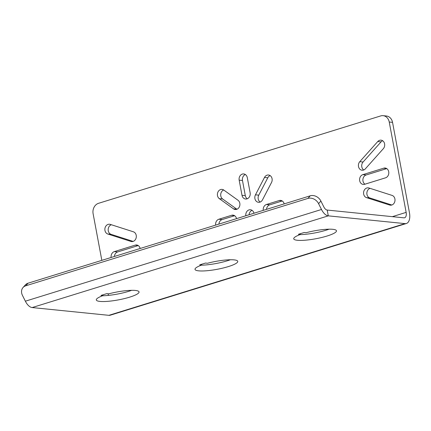 <?xml version="1.0" encoding="UTF-8"?>
<svg xmlns="http://www.w3.org/2000/svg" width="431" height="431" viewBox="0 0 431 431"><rect width="100%" height="100%" fill="white"/><g stroke="black" fill="none" stroke-linecap="round" stroke-linejoin="round"><path stroke-width="0.65" d="M406.39 223.49L110.261 315.201A11.976 6.26 72.8 0 1 108.887 315.33L32.163 307.556L328.293 215.85L327.21 210.064L403.928 217.833A5.991 3.13 72.8 0 0 404.617 217.768A5.991 3.13 72.8 0 0 406.147 212.381L389.236 122.027A8.555 7.122 -84.2 0 0 383.132 115.67L386.435 116.009A8.555 7.122 95.8 0 1 392.539 122.361L409.45 212.72A11.976 6.26 72.8 0 1 406.39 223.49A11.976 6.26 72.8 0 1 405.011 223.619L328.293 215.85A11.976 6.26 -107.2 0 1 321.494 209.482L318.579 203.658A8.555 6.955 -138.3 0 0 307.912 198.422L25.72 285.812A8.555 6.955 -138.3 0 0 23.032 287.52A8.555 6.955 -138.3 0 0 22.45 295.37L25.364 301.194L321.494 209.482M266.514 209.358A4.989 4.154 95.8 0 1 269.758 204.833L266.455 204.499L279.229 200.539A4.989 4.154 95.8 0 1 280.635 200.393A4.989 4.154 95.8 0 1 284.153 203.895M282.23 200.97L269.758 204.833M247.259 198.772A4.989 4.154 95.8 0 1 245.309 195.642L242.006 195.308A4.989 4.154 95.8 0 0 245.568 199.014A4.989 4.154 95.8 0 0 250.136 192.792L247.302 177.642A4.989 4.154 95.8 0 0 243.741 173.935A4.989 4.154 95.8 0 0 239.173 180.158L242.006 195.308M245.347 174.517A4.989 4.154 95.8 0 0 242.475 180.492L245.309 195.642M218.905 224.104A4.989 4.154 95.8 0 1 222.143 219.578L218.846 219.239A4.989 4.154 95.8 0 0 215.645 225.111M234.62 215.715L222.143 219.578M260.162 202.058A4.989 4.154 95.8 0 1 258.762 195.157L255.464 194.823A4.989 4.154 95.8 0 0 258.471 202.306A4.989 4.154 95.8 0 0 262.484 199.86L271.519 182.491A4.989 4.154 95.8 0 0 268.513 175.008A4.989 4.154 95.8 0 0 264.499 177.453L255.464 194.823M270.118 175.584A4.989 4.154 95.8 0 0 267.796 177.787L258.762 195.157M236.937 209.25A4.989 4.154 95.8 0 1 236.813 209.17L233.51 208.836L219.32 198.653A4.989 4.154 95.8 0 1 217.639 192.851A4.989 4.154 95.8 0 1 222.062 189.392A4.989 4.154 95.8 0 1 223.791 190.055L237.982 200.237A4.989 4.154 95.8 0 1 239.668 206.04A4.989 4.154 95.8 0 1 235.245 209.498A4.989 4.154 95.8 0 1 233.51 208.836M223.667 189.974A4.989 4.154 95.8 0 0 220.737 194.187A4.989 4.154 95.8 0 0 222.622 198.987L236.813 209.17M111.349 224.745A4.989 4.154 95.8 0 0 108.17 229.578A4.989 4.154 95.8 0 0 111.117 234.356L133.141 241.408M114.387 256.472A4.989 4.154 95.8 0 1 117.631 251.946L114.328 251.607L135.232 245.137A4.989 4.154 95.8 0 1 136.638 244.991A4.989 4.154 95.8 0 1 140.156 248.488M138.232 245.562L117.631 251.946M382.647 140.738A4.989 4.154 -84.2 0 0 381.052 141.88L363.08 162.018A4.989 4.154 -84.2 0 0 363.748 169.981M391.827 205.016L369.803 197.958L366.501 197.624A4.989 4.154 -84.2 0 1 363.645 191.957A4.989 4.154 -84.2 0 1 368.219 187.846A4.989 4.154 -84.2 0 1 368.931 187.991L392.065 195.399A4.989 4.154 -84.2 0 1 394.92 201.067A4.989 4.154 -84.2 0 1 390.346 205.183A4.989 4.154 -84.2 0 1 389.635 205.032L366.501 197.624M370.04 188.347A4.989 4.154 -84.2 0 0 366.856 193.185A4.989 4.154 -84.2 0 0 369.803 197.958M386.747 168.602L366.145 174.981A4.989 4.154 -84.2 0 0 362.934 179.215A4.989 4.154 -84.2 0 0 364.949 184.193M249.096 214.751A4.989 4.154 95.8 0 1 252.049 210.328M245.837 215.759A4.989 4.154 95.8 0 1 250.443 209.746A4.989 4.154 95.8 0 1 253.961 213.243M383.132 115.67A8.555 7.122 -84.2 0 0 380.724 115.917L98.532 203.313A8.555 7.122 -84.2 0 0 93.112 213.733L101.835 260.356M108.391 295.397L108.089 293.77M263.26 210.366A4.989 4.154 95.8 0 1 266.455 204.499M111.128 257.479A4.989 4.154 95.8 0 1 114.328 251.607M107.815 234.022L130.949 241.43A4.989 4.154 95.8 0 0 131.66 241.581A4.989 4.154 95.8 0 0 136.234 237.465A4.989 4.154 95.8 0 0 133.373 231.797L110.244 224.389A4.989 4.154 95.8 0 0 109.533 224.239A4.989 4.154 95.8 0 0 104.954 228.355A4.989 4.154 95.8 0 0 107.815 234.022L111.117 234.356M385.551 177.814L364.648 184.29A4.989 4.154 -84.2 0 1 363.241 184.43A4.989 4.154 -84.2 0 1 359.589 179.894A4.989 4.154 -84.2 0 1 362.843 174.647L383.746 168.171A4.989 4.154 -84.2 0 1 385.152 168.031A4.989 4.154 -84.2 0 1 388.805 172.567A4.989 4.154 -84.2 0 1 385.551 177.814M383.321 148.7L365.348 168.839A4.989 4.154 -84.2 0 1 362.056 170.223A4.989 4.154 -84.2 0 1 358.592 166.937A4.989 4.154 -84.2 0 1 359.777 161.684L377.755 141.546A4.989 4.154 -84.2 0 1 381.042 140.156A4.989 4.154 -84.2 0 1 384.506 143.448A4.989 4.154 -84.2 0 1 383.321 148.7M234.372 215.565L231.619 215.284A4.989 4.154 95.8 0 1 233.02 215.139A4.989 4.154 95.8 0 1 236.538 218.641M231.619 215.284L218.846 219.239M304.205 232.498L306.177 232.697A21.744 4.014 169.4 0 1 336.471 230.795A21.744 4.014 169.4 0 1 315.837 238.742A21.744 4.014 169.4 0 1 293.726 238.796A21.744 4.014 169.4 0 1 300.369 234.496L298.397 234.297L304.205 232.498M106.786 293.64L108.757 293.84A21.744 4.014 169.4 0 1 139.051 291.932A21.744 4.014 169.4 0 1 118.417 299.879A21.744 4.014 169.4 0 1 96.307 299.933A21.744 4.014 169.4 0 1 102.95 295.634L100.978 295.434L106.786 293.64M205.495 263.066L207.467 263.266A21.744 4.014 169.4 0 1 237.761 261.364A21.744 4.014 169.4 0 1 217.127 269.31A21.744 4.014 169.4 0 1 195.017 269.364A21.744 4.014 169.4 0 1 201.66 265.065L199.688 264.866L205.495 263.066M327.21 210.064A5.991 3.13 -107.2 0 1 323.81 206.88L320.896 201.056L318.579 203.658M32.163 307.556A11.976 6.26 -107.2 0 1 25.364 301.194M201.315 265.189A21.744 4.014 169.4 0 0 230.375 259.753M102.605 295.763A21.744 4.014 169.4 0 0 131.665 290.322M300.024 234.62A21.744 4.014 169.4 0 0 329.085 229.184M201.66 265.065L201.514 264.3M102.95 295.634L102.804 294.869M300.369 234.496L300.224 233.731M23.032 287.52L25.348 284.918A8.555 6.955 41.7 0 1 28.042 283.21L310.234 195.819A8.555 6.955 41.7 0 1 320.896 201.056M392.339 216.658L406.147 212.381M242.475 180.492L239.173 180.158M281.982 200.819L279.229 200.539M222.622 198.987L219.32 198.653M267.796 177.787L264.499 177.453M137.985 245.417L135.232 245.137M132.387 241.575L130.949 241.43M386.499 168.451L383.746 168.171M366.145 174.981L362.843 174.647M391.073 205.178L389.635 205.032M381.052 141.88L377.755 141.546M363.08 162.018L359.777 161.684M389.236 122.027L392.539 122.361M108.887 315.33L405.011 223.619M28.042 283.21L25.72 285.812M310.234 195.819L307.912 198.422"/></g></svg>
